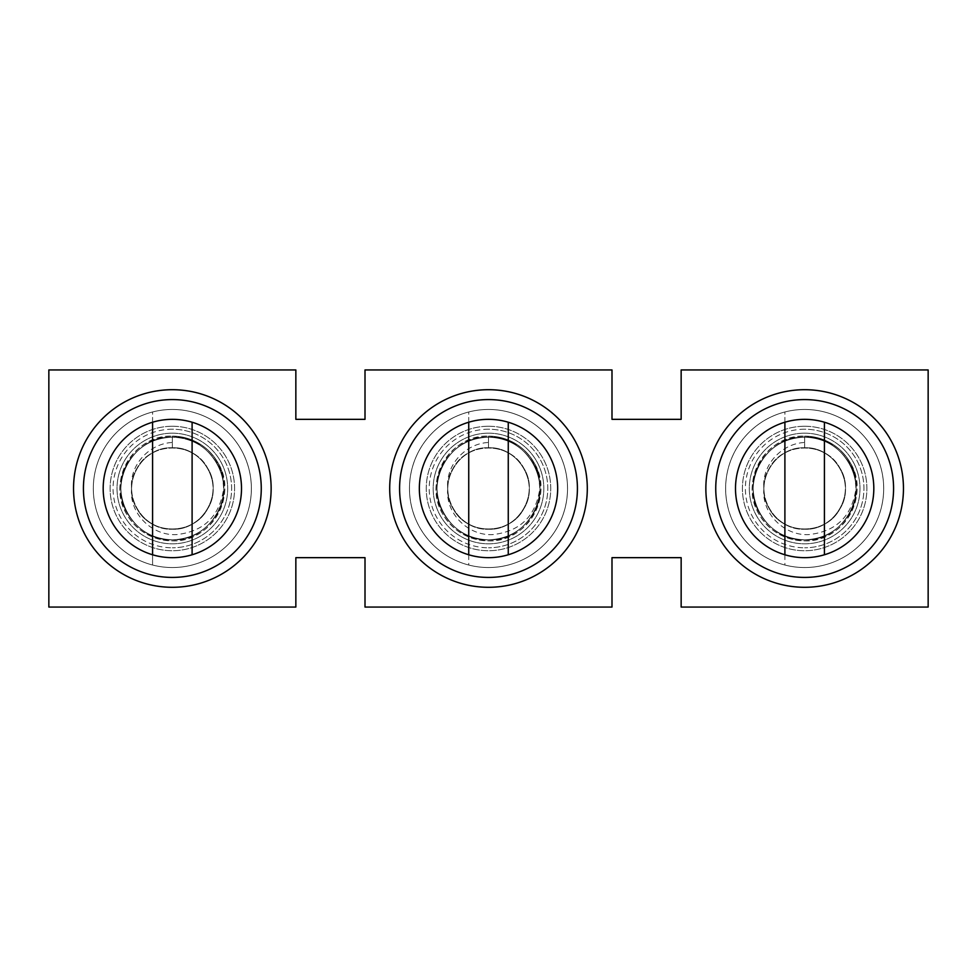 <?xml version="1.0" encoding="UTF-8"?>
<svg xmlns="http://www.w3.org/2000/svg" width="977" height="977" viewBox="0 0 977 977"><rect width="100%" height="100%" fill="white"/><g stroke="black" fill="none" stroke-linecap="round" stroke-linejoin="round"><path stroke-width="0.73" stroke-dasharray="4.88 3.66" d="M152.583 422.223L152.583 411.976A79.039 79.039 0 0 1 172.343 409.461A79.039 79.039 0 0 0 93.303 488.5A79.039 79.039 0 0 0 172.343 567.539A79.039 79.039 0 0 0 251.382 488.5A79.039 79.039 0 0 0 172.343 409.461A79.039 79.039 0 0 1 192.103 565.024A79.039 79.039 0 0 1 152.583 565.024L152.583 554.777M172.343 540.867C211.069 542.65 238.596 494.96 217.7 462.316C207.209 445.573 192.09 436.841 172.343 436.133A52.367 52.367 0 0 1 224.71 488.5A52.367 52.367 0 0 1 172.343 540.867A52.367 52.367 0 0 1 119.988 488.5A52.367 52.367 0 0 1 172.343 436.133C133.629 434.35 106.102 482.04 126.998 514.684C137.488 531.427 152.607 540.159 172.343 540.867M152.583 411.976A79.039 79.039 0 0 0 152.583 565.024L152.583 411.976M192.103 422.223L192.103 554.777M172.343 442.483L172.343 437.195C152.998 437.891 138.184 446.44 127.914 462.842C107.433 494.826 134.411 541.551 172.343 539.805C210.287 541.551 237.264 494.826 216.784 462.842C206.501 446.44 191.7 437.891 172.343 437.195C152.998 437.891 138.184 446.44 127.914 462.842C107.433 494.826 134.411 541.551 172.343 539.805C210.287 541.551 237.264 494.826 216.784 462.842C206.501 446.44 191.7 437.891 172.343 437.195C134.411 435.449 107.433 482.174 127.914 514.158C138.184 530.56 152.998 539.109 172.343 539.805C191.7 539.109 206.501 530.56 216.784 514.158C237.264 482.174 210.287 435.449 172.343 437.195C152.998 437.891 138.184 446.44 127.914 462.842C107.433 494.826 134.411 541.551 172.343 539.805C191.7 539.109 206.501 530.56 216.784 514.158C237.264 482.174 210.287 435.449 172.343 437.195C134.411 435.449 107.433 482.174 127.914 514.158C138.184 530.56 152.998 539.109 172.343 539.805C210.287 541.551 237.264 494.826 216.784 462.842C206.501 446.44 191.7 437.891 172.343 437.195C152.998 437.891 138.184 446.44 127.914 462.842C107.433 494.826 134.411 541.551 172.343 539.805C191.7 539.109 206.501 530.56 216.784 514.158C237.264 482.174 210.287 435.449 172.343 437.195C152.998 437.891 138.184 446.44 127.914 462.842C107.433 494.826 134.411 541.551 172.343 539.805C191.7 539.109 206.501 530.56 216.784 514.158C237.264 482.174 210.287 435.449 172.343 437.195C152.998 437.891 138.184 446.44 127.914 462.842C107.433 494.826 134.411 541.551 172.343 539.805C210.287 541.551 237.264 494.826 216.784 462.842C206.501 446.44 191.7 437.891 172.343 437.195L172.343 442.483C149.261 443.485 129.196 465.174 131.614 488.5C130.894 510.421 150.727 529.644 172.343 529.241C202.471 530.621 223.892 493.519 207.625 468.13C199.467 455.099 187.706 448.309 172.343 447.759C142.227 446.379 120.806 483.481 137.073 508.87C150.922 535.652 193.764 535.652 207.625 508.87C223.892 483.481 202.471 446.379 172.343 447.759C156.979 448.309 145.231 455.099 137.073 468.13C120.806 493.519 142.227 530.621 172.343 529.241C202.471 530.621 223.892 493.519 207.625 468.13C193.764 441.348 150.922 441.348 137.073 468.13C120.806 493.519 142.227 530.621 172.343 529.241C187.706 528.691 199.467 521.901 207.625 508.87C223.892 483.481 202.471 446.379 172.343 447.759C156.979 448.309 145.231 455.099 137.073 468.13C129.868 481.71 129.868 495.29 137.073 508.87C150.922 535.652 193.764 535.652 207.625 508.87C214.83 495.29 214.83 481.71 207.625 468.13C193.764 441.348 150.922 441.348 137.073 468.13C129.868 481.71 129.868 495.29 137.073 508.87C150.922 535.652 193.764 535.652 207.625 508.87C214.83 495.29 214.83 481.71 207.625 468.13C193.764 441.348 150.922 441.348 137.073 468.13C120.806 493.519 142.227 530.621 172.343 529.241C202.471 530.621 223.892 493.519 207.625 468.13C199.467 455.099 187.706 448.309 172.343 447.759C142.227 446.379 120.806 483.481 137.073 508.87C145.231 521.901 156.979 528.691 172.343 529.241C202.471 530.621 223.892 493.519 207.625 468.13C199.467 455.099 187.706 448.309 172.343 447.759C142.227 446.379 120.806 483.481 137.073 508.87C150.922 535.652 193.764 535.652 207.625 508.87C223.892 483.481 202.471 446.379 172.343 447.759L172.343 437.195L172.343 447.759M131.614 488.5C128.964 513.304 151.911 535.946 176.483 534.614C204.034 531.549 219.764 516.174 223.648 488.5L222.304 472.795C213.755 449.921 197.11 437.696 172.343 436.133L172.343 437.195L172.343 436.133A52.367 52.367 0 0 1 222.304 472.795M172.343 419.341A69.159 69.159 0 0 0 103.183 488.5A69.159 69.159 0 0 0 172.343 557.659A69.159 69.159 0 0 0 241.502 488.5A69.159 69.159 0 0 0 172.343 419.341A69.159 69.159 0 0 0 103.183 488.5A69.159 69.159 0 0 0 172.343 557.659A69.159 69.159 0 0 0 241.502 488.5A69.159 69.159 0 0 0 172.343 419.341A69.159 69.159 0 0 0 103.183 488.5A69.159 69.159 0 0 0 172.343 557.659A69.159 69.159 0 0 0 241.502 488.5A69.159 69.159 0 0 0 172.343 419.341M172.343 587.299A98.799 98.799 0 0 0 271.142 488.5A98.799 98.799 0 0 0 172.343 389.701A98.799 98.799 0 0 0 73.544 488.5A98.799 98.799 0 0 0 172.343 587.299M488.5 433.177A55.323 55.323 0 0 0 433.177 488.5A55.323 55.323 0 0 0 488.5 543.823A55.323 55.323 0 0 0 543.823 488.5A55.323 55.323 0 0 0 488.5 433.177A55.323 55.323 0 0 0 433.177 488.5A55.323 55.323 0 0 0 488.5 543.823A55.323 55.323 0 0 0 543.823 488.5A55.323 55.323 0 0 0 488.5 433.177M468.74 422.223L468.74 411.976A79.039 79.039 0 0 1 488.5 409.461A79.039 79.039 0 0 0 409.461 488.5A79.039 79.039 0 0 0 488.5 567.539A79.039 79.039 0 0 0 567.539 488.5A79.039 79.039 0 0 0 488.5 409.461A79.039 79.039 0 0 1 567.539 488.5A79.039 79.039 0 0 1 488.5 567.539A79.039 79.039 0 0 0 567.539 488.5A79.039 79.039 0 0 0 488.5 409.461A79.039 79.039 0 0 1 567.539 488.5A79.039 79.039 0 0 1 488.5 567.539A79.039 79.039 0 0 1 409.461 488.5A79.039 79.039 0 0 1 488.5 409.461A79.039 79.039 0 0 0 409.461 488.5A79.039 79.039 0 0 0 488.5 567.539A79.039 79.039 0 0 1 409.461 488.5A79.039 79.039 0 0 1 488.5 409.461A79.039 79.039 0 0 0 409.461 488.5A79.039 79.039 0 0 0 488.5 567.539A79.039 79.039 0 0 0 567.539 488.5A79.039 79.039 0 0 0 488.5 409.461A79.039 79.039 0 0 1 508.26 565.024A79.039 79.039 0 0 1 468.74 565.024L468.74 554.777M488.5 557.659A69.159 69.159 0 0 0 557.659 488.5A69.159 69.159 0 0 0 488.5 419.341A69.159 69.159 0 0 0 419.341 488.5A69.159 69.159 0 0 0 488.5 557.659A69.159 69.159 0 0 0 557.659 488.5A69.159 69.159 0 0 0 488.5 419.341A69.159 69.159 0 0 0 419.341 488.5A69.159 69.159 0 0 0 488.5 557.659A69.159 69.159 0 0 0 557.659 488.5A69.159 69.159 0 0 0 488.5 419.341A69.159 69.159 0 0 0 419.341 488.5A69.159 69.159 0 0 0 488.5 557.659M488.5 429.221A59.279 59.279 0 0 0 429.221 488.5A59.279 59.279 0 0 0 488.5 547.779A59.279 59.279 0 0 1 429.221 488.5A59.279 59.279 0 0 1 488.5 429.221A59.279 59.279 0 0 1 547.779 488.5A59.279 59.279 0 0 1 488.5 547.779A59.279 59.279 0 0 0 547.779 488.5A59.279 59.279 0 0 0 488.5 429.221M804.657 433.177A55.323 55.323 0 0 0 749.322 488.5A55.323 55.323 0 0 0 804.657 543.823A55.323 55.323 0 0 0 859.98 488.5A55.323 55.323 0 0 0 804.657 433.177A55.323 55.323 0 0 0 749.322 488.5A55.323 55.323 0 0 0 804.657 543.823A55.323 55.323 0 0 0 859.98 488.5A55.323 55.323 0 0 0 804.657 433.177M784.897 422.223L784.897 411.976A79.039 79.039 0 0 1 804.657 409.461A79.039 79.039 0 0 0 725.618 488.5A79.039 79.039 0 0 0 804.657 567.539A79.039 79.039 0 0 0 883.697 488.5A79.039 79.039 0 0 0 804.657 409.461A79.039 79.039 0 0 1 883.697 488.5A79.039 79.039 0 0 1 804.657 567.539A79.039 79.039 0 0 0 883.697 488.5A79.039 79.039 0 0 0 804.657 409.461A79.039 79.039 0 0 1 883.697 488.5A79.039 79.039 0 0 1 804.657 567.539A79.039 79.039 0 0 1 725.618 488.5A79.039 79.039 0 0 1 804.657 409.461A79.039 79.039 0 0 0 725.618 488.5A79.039 79.039 0 0 0 804.657 567.539A79.039 79.039 0 0 1 725.618 488.5A79.039 79.039 0 0 1 804.657 409.461A79.039 79.039 0 0 0 725.618 488.5A79.039 79.039 0 0 0 804.657 567.539A79.039 79.039 0 0 0 883.697 488.5A79.039 79.039 0 0 0 804.657 409.461A79.039 79.039 0 0 1 824.417 565.024A79.039 79.039 0 0 1 784.897 565.024L784.897 554.777M804.657 557.659A69.159 69.159 0 0 0 873.817 488.5A69.159 69.159 0 0 0 804.657 419.341A69.159 69.159 0 0 0 735.498 488.5A69.159 69.159 0 0 0 804.657 557.659A69.159 69.159 0 0 0 873.817 488.5A69.159 69.159 0 0 0 804.657 419.341A69.159 69.159 0 0 0 735.498 488.5A69.159 69.159 0 0 0 804.657 557.659A69.159 69.159 0 0 0 873.817 488.5A69.159 69.159 0 0 0 804.657 419.341A69.159 69.159 0 0 0 735.498 488.5A69.159 69.159 0 0 0 804.657 557.659M804.657 429.221A59.279 59.279 0 0 0 745.378 488.5A59.279 59.279 0 0 0 804.657 547.779A59.279 59.279 0 0 1 745.378 488.5A59.279 59.279 0 0 1 804.657 429.221A59.279 59.279 0 0 1 863.937 488.5A59.279 59.279 0 0 1 804.657 547.779A59.279 59.279 0 0 0 863.937 488.5A59.279 59.279 0 0 0 804.657 429.221M488.5 540.867C527.214 542.65 554.753 494.96 533.845 462.316C523.367 445.573 508.248 436.841 488.5 436.133A52.367 52.367 0 0 1 540.867 488.5A52.367 52.367 0 0 1 488.5 540.867A52.367 52.367 0 0 1 436.133 488.5A52.367 52.367 0 0 1 488.5 436.133C449.786 434.35 422.247 482.04 443.155 514.684C453.633 531.427 468.752 540.159 488.5 540.867M468.74 411.976A79.039 79.039 0 0 0 468.74 565.024L468.74 411.976M508.26 422.223L508.26 554.777M488.5 442.483L488.5 437.195C450.568 435.449 423.591 482.174 444.071 514.158C454.342 530.56 469.155 539.109 488.5 539.805C526.432 541.551 553.409 494.826 532.929 462.842C522.658 446.44 507.845 437.891 488.5 437.195C469.155 437.891 454.342 446.44 444.071 462.842C423.591 494.826 450.568 541.551 488.5 539.805C526.432 541.551 553.409 494.826 532.929 462.842C522.658 446.44 507.845 437.891 488.5 437.195C469.155 437.891 454.342 446.44 444.071 462.842C423.591 494.826 450.568 541.551 488.5 539.805C507.845 539.109 522.658 530.56 532.929 514.158C553.409 482.174 526.432 435.449 488.5 437.195C469.155 437.891 454.342 446.44 444.071 462.842C423.591 494.826 450.568 541.551 488.5 539.805C526.432 541.551 553.409 494.826 532.929 462.842C522.658 446.44 507.845 437.891 488.5 437.195C450.568 435.449 423.591 482.174 444.071 514.158C454.342 530.56 469.155 539.109 488.5 539.805C507.845 539.109 522.658 530.56 532.929 514.158C553.409 482.174 526.432 435.449 488.5 437.195C450.568 435.449 423.591 482.174 444.071 514.158C454.342 530.56 469.155 539.109 488.5 539.805C507.845 539.109 522.658 530.56 532.929 514.158C553.409 482.174 526.432 435.449 488.5 437.195C469.155 437.891 454.342 446.44 444.071 462.842C423.591 494.826 450.568 541.551 488.5 539.805C507.845 539.109 522.658 530.56 532.929 514.158C553.409 482.174 526.432 435.449 488.5 437.195C469.155 437.891 454.342 446.44 444.071 462.842C423.591 494.826 450.568 541.551 488.5 539.805C526.432 541.551 553.409 494.826 532.929 462.842C522.658 446.44 507.845 437.891 488.5 437.195L488.5 442.483C465.418 443.485 445.353 465.174 447.759 488.5C447.051 510.421 466.884 529.644 488.5 529.241C518.616 530.621 540.037 493.519 523.782 468.13C515.624 455.099 503.863 448.309 488.5 447.759C458.384 446.379 436.963 483.481 453.218 508.87C467.079 535.652 509.921 535.652 523.782 508.87C540.037 483.481 518.616 446.379 488.5 447.759C473.137 448.309 461.376 455.099 453.218 468.13C436.963 493.519 458.384 530.621 488.5 529.241C518.616 530.621 540.037 493.519 523.782 468.13C509.921 441.348 467.079 441.348 453.218 468.13C436.963 493.519 458.384 530.621 488.5 529.241C503.863 528.691 515.624 521.901 523.782 508.87C540.037 483.481 518.616 446.379 488.5 447.759C473.137 448.309 461.376 455.099 453.218 468.13C446.013 481.71 446.013 495.29 453.218 508.87C467.079 535.652 509.921 535.652 523.782 508.87C530.987 495.29 530.987 481.71 523.782 468.13C509.921 441.348 467.079 441.348 453.218 468.13C446.013 481.71 446.013 495.29 453.218 508.87C467.079 535.652 509.921 535.652 523.782 508.87C530.987 495.29 530.987 481.71 523.782 468.13C509.921 441.348 467.079 441.348 453.218 468.13C436.963 493.519 458.384 530.621 488.5 529.241C518.616 530.621 540.037 493.519 523.782 468.13C515.624 455.099 503.863 448.309 488.5 447.759C458.384 446.379 436.963 483.481 453.218 508.87C461.376 521.901 473.137 528.691 488.5 529.241C518.616 530.621 540.037 493.519 523.782 468.13C515.624 455.099 503.863 448.309 488.5 447.759C458.384 446.379 436.963 483.481 453.218 508.87C467.079 535.652 509.921 535.652 523.782 508.87C540.037 483.481 518.616 446.379 488.5 447.759L488.5 437.195L488.5 447.759M447.759 488.5C445.121 513.304 468.056 535.946 492.628 534.614C520.191 531.549 535.921 516.174 539.805 488.5L538.449 472.795C529.913 449.921 513.267 437.696 488.5 436.133L488.5 437.195L488.5 436.133A52.367 52.367 0 0 1 538.449 472.795M804.657 540.867C843.371 542.65 870.898 494.96 850.002 462.316C839.512 445.573 824.393 436.841 804.657 436.133A52.367 52.367 0 0 1 857.012 488.5A52.367 52.367 0 0 1 804.657 540.867A52.367 52.367 0 0 1 752.29 488.5A52.367 52.367 0 0 1 804.657 436.133C765.931 434.35 738.404 482.04 759.3 514.684C769.791 531.427 784.91 540.159 804.657 540.867M784.897 411.976A79.039 79.039 0 0 0 784.897 565.024L784.897 411.976M824.417 422.223L824.417 554.777M804.657 442.483L804.657 437.195C766.713 435.449 739.736 482.174 760.216 514.158C770.499 530.56 785.3 539.109 804.657 539.805C842.589 541.551 869.567 494.826 849.086 462.842C838.816 446.44 824.002 437.891 804.657 437.195C785.3 437.891 770.499 446.44 760.216 462.842C739.736 494.826 766.713 541.551 804.657 539.805C842.589 541.551 869.567 494.826 849.086 462.842C838.816 446.44 824.002 437.891 804.657 437.195C785.3 437.891 770.499 446.44 760.216 462.842C739.736 494.826 766.713 541.551 804.657 539.805C824.002 539.109 838.816 530.56 849.086 514.158C869.567 482.174 842.589 435.449 804.657 437.195C785.3 437.891 770.499 446.44 760.216 462.842C739.736 494.826 766.713 541.551 804.657 539.805C842.589 541.551 869.567 494.826 849.086 462.842C838.816 446.44 824.002 437.891 804.657 437.195C766.713 435.449 739.736 482.174 760.216 514.158C770.499 530.56 785.3 539.109 804.657 539.805C824.002 539.109 838.816 530.56 849.086 514.158C869.567 482.174 842.589 435.449 804.657 437.195C766.713 435.449 739.736 482.174 760.216 514.158C770.499 530.56 785.3 539.109 804.657 539.805C824.002 539.109 838.816 530.56 849.086 514.158C869.567 482.174 842.589 435.449 804.657 437.195C785.3 437.891 770.499 446.44 760.216 462.842C739.736 494.826 766.713 541.551 804.657 539.805C824.002 539.109 838.816 530.56 849.086 514.158C869.567 482.174 842.589 435.449 804.657 437.195C785.3 437.891 770.499 446.44 760.216 462.842C739.736 494.826 766.713 541.551 804.657 539.805C842.589 541.551 869.567 494.826 849.086 462.842C838.816 446.44 824.002 437.891 804.657 437.195L804.657 442.483C781.563 443.485 761.498 465.174 763.916 488.5C763.196 510.421 783.029 529.644 804.657 529.241C834.773 530.621 856.194 493.519 839.927 468.13C831.769 455.099 820.021 448.309 804.657 447.759C774.529 446.379 753.108 483.481 769.375 508.87C783.236 535.652 826.078 535.652 839.927 508.87C856.194 483.481 834.773 446.379 804.657 447.759C789.294 448.309 777.533 455.099 769.375 468.13C753.108 493.519 774.529 530.621 804.657 529.241C834.773 530.621 856.194 493.519 839.927 468.13C826.078 441.348 783.236 441.348 769.375 468.13C753.108 493.519 774.529 530.621 804.657 529.241C820.021 528.691 831.769 521.901 839.927 508.87C856.194 483.481 834.773 446.379 804.657 447.759C789.294 448.309 777.533 455.099 769.375 468.13C762.17 481.71 762.17 495.29 769.375 508.87C783.236 535.652 826.078 535.652 839.927 508.87C847.132 495.29 847.132 481.71 839.927 468.13C826.078 441.348 783.236 441.348 769.375 468.13C762.17 481.71 762.17 495.29 769.375 508.87C783.236 535.652 826.078 535.652 839.927 508.87C847.132 495.29 847.132 481.71 839.927 468.13C826.078 441.348 783.236 441.348 769.375 468.13C753.108 493.519 774.529 530.621 804.657 529.241C834.773 530.621 856.194 493.519 839.927 468.13C831.769 455.099 820.021 448.309 804.657 447.759C774.529 446.379 753.108 483.481 769.375 508.87C777.533 521.901 789.294 528.691 804.657 529.241C834.773 530.621 856.194 493.519 839.927 468.13C831.769 455.099 820.021 448.309 804.657 447.759C774.529 446.379 753.108 483.481 769.375 508.87C783.236 535.652 826.078 535.652 839.927 508.87C856.194 483.481 834.773 446.379 804.657 447.759L804.657 437.195L804.657 447.759M763.916 488.5C761.278 513.304 784.213 535.946 808.785 534.614C836.349 531.549 852.066 516.174 855.962 488.5L854.606 472.795C846.07 449.921 829.412 437.696 804.657 436.133L804.657 437.195L804.657 436.133A52.367 52.367 0 0 1 854.606 472.795M488.5 587.299A98.799 98.799 0 0 0 587.299 488.5A98.799 98.799 0 0 0 488.5 389.701A98.799 98.799 0 0 0 389.701 488.5A98.799 98.799 0 0 0 488.5 587.299M804.657 587.299A98.799 98.799 0 0 0 903.456 488.5A98.799 98.799 0 0 0 804.657 389.701A98.799 98.799 0 0 0 705.858 488.5A98.799 98.799 0 0 0 804.657 587.299M804.657 426.253A62.247 62.247 0 0 0 742.41 488.5A62.247 62.247 0 0 0 804.657 550.747A62.247 62.247 0 0 0 866.892 488.5A62.247 62.247 0 0 0 804.657 426.253A62.247 62.247 0 0 0 742.41 488.5A62.247 62.247 0 0 0 804.657 550.747A62.247 62.247 0 0 0 866.892 488.5A62.247 62.247 0 0 0 804.657 426.253M488.5 426.253A62.247 62.247 0 0 0 426.253 488.5A62.247 62.247 0 0 0 488.5 550.747A62.247 62.247 0 0 0 550.747 488.5A62.247 62.247 0 0 0 488.5 426.253A62.247 62.247 0 0 0 426.253 488.5A62.247 62.247 0 0 0 488.5 550.747A62.247 62.247 0 0 0 550.747 488.5A62.247 62.247 0 0 0 488.5 426.253M172.343 426.253A62.247 62.247 0 0 0 110.108 488.5A62.247 62.247 0 0 0 172.343 550.747A62.247 62.247 0 0 0 234.59 488.5A62.247 62.247 0 0 0 172.343 426.253A62.247 62.247 0 0 0 110.108 488.5A62.247 62.247 0 0 0 172.343 550.747A62.247 62.247 0 0 0 234.59 488.5A62.247 62.247 0 0 0 172.343 426.253M611.993 607.059L611.993 557.659L681.152 557.659L681.152 607.059L928.15 607.059L928.15 369.941L681.152 369.941L681.152 419.341L611.993 419.341L611.993 369.941L365.007 369.941L365.007 419.341L295.848 419.341L295.848 369.941L48.85 369.941L48.85 607.059L295.848 607.059L295.848 557.659L365.007 557.659L365.007 607.059L611.993 607.059M172.343 433.177A55.323 55.323 0 0 0 117.02 488.5A55.323 55.323 0 0 0 172.343 543.823A55.323 55.323 0 0 0 227.678 488.5A55.323 55.323 0 0 0 172.343 433.177A55.323 55.323 0 0 0 117.02 488.5A55.323 55.323 0 0 0 172.343 543.823A55.323 55.323 0 0 0 227.678 488.5A55.323 55.323 0 0 0 172.343 433.177M172.343 567.539A79.039 79.039 0 0 0 251.382 488.5A79.039 79.039 0 0 0 172.343 409.461A79.039 79.039 0 0 1 251.382 488.5A79.039 79.039 0 0 1 172.343 567.539A79.039 79.039 0 0 0 251.382 488.5A79.039 79.039 0 0 0 172.343 409.461A79.039 79.039 0 0 1 251.382 488.5A79.039 79.039 0 0 1 172.343 567.539A79.039 79.039 0 0 1 93.303 488.5A79.039 79.039 0 0 1 172.343 409.461A79.039 79.039 0 0 0 93.303 488.5A79.039 79.039 0 0 0 172.343 567.539A79.039 79.039 0 0 1 93.303 488.5A79.039 79.039 0 0 1 172.343 409.461A79.039 79.039 0 0 0 93.303 488.5A79.039 79.039 0 0 0 172.343 567.539M172.343 429.221A59.279 59.279 0 0 0 113.063 488.5A59.279 59.279 0 0 0 172.343 547.779A59.279 59.279 0 0 1 113.063 488.5A59.279 59.279 0 0 1 172.343 429.221A59.279 59.279 0 0 1 231.622 488.5A59.279 59.279 0 0 1 172.343 547.779A59.279 59.279 0 0 0 231.622 488.5A59.279 59.279 0 0 0 172.343 429.221M172.343 437.195C134.411 435.449 107.433 482.174 127.914 514.158C138.184 530.56 152.998 539.109 172.343 539.805C191.7 539.109 206.501 530.56 216.784 514.158C237.264 482.174 210.287 435.449 172.343 437.195M488.5 437.195C469.155 437.891 454.342 446.44 444.071 462.842C423.591 494.826 450.568 541.551 488.5 539.805C507.845 539.109 522.658 530.56 532.929 514.158C553.409 482.174 526.432 435.449 488.5 437.195M804.657 437.195C785.3 437.891 770.499 446.44 760.216 462.842C739.736 494.826 766.713 541.551 804.657 539.805C824.002 539.109 838.816 530.56 849.086 514.158C869.567 482.174 842.589 435.449 804.657 437.195"/><path stroke-width="1.47" d="M152.583 422.223L152.583 554.777M192.103 554.777L192.103 422.223M172.343 389.701A98.799 98.799 0 0 1 271.142 488.5A98.799 98.799 0 0 1 172.343 587.299A98.799 98.799 0 0 1 73.544 488.5A98.799 98.799 0 0 1 172.343 389.701A98.799 98.799 0 0 0 73.544 488.5A98.799 98.799 0 0 0 172.343 587.299M172.343 419.341A69.159 69.159 0 0 0 103.183 488.5A69.159 69.159 0 0 0 172.343 557.659A69.159 69.159 0 0 0 241.502 488.5A69.159 69.159 0 0 0 172.343 419.341M468.74 422.223L468.74 554.777M508.26 554.777L508.26 422.223M784.897 422.223L784.897 554.777M824.417 554.777L824.417 422.223M488.5 389.701A98.799 98.799 0 0 1 587.299 488.5A98.799 98.799 0 0 1 488.5 587.299A98.799 98.799 0 0 1 389.701 488.5A98.799 98.799 0 0 1 488.5 389.701A98.799 98.799 0 0 0 389.701 488.5A98.799 98.799 0 0 0 488.5 587.299M488.5 419.341A69.159 69.159 0 0 0 419.341 488.5A69.159 69.159 0 0 0 488.5 557.659A69.159 69.159 0 0 0 557.659 488.5A69.159 69.159 0 0 0 488.5 419.341M804.657 389.701A98.799 98.799 0 0 1 903.456 488.5A98.799 98.799 0 0 1 804.657 587.299A98.799 98.799 0 0 1 705.858 488.5A98.799 98.799 0 0 1 804.657 389.701A98.799 98.799 0 0 0 705.858 488.5A98.799 98.799 0 0 0 804.657 587.299M804.657 419.341A69.159 69.159 0 0 0 735.498 488.5A69.159 69.159 0 0 0 804.657 557.659A69.159 69.159 0 0 0 873.817 488.5A69.159 69.159 0 0 0 804.657 419.341M611.993 607.059L611.993 557.659L681.152 557.659L681.152 607.059L928.15 607.059L928.15 369.941L681.152 369.941L681.152 419.341L611.993 419.341L611.993 369.941L365.007 369.941L365.007 419.341L295.848 419.341L295.848 369.941L48.85 369.941L48.85 607.059L295.848 607.059L295.848 557.659L365.007 557.659L365.007 607.059L611.993 607.059M172.343 577.419A88.919 88.919 0 0 0 261.262 488.5A88.919 88.919 0 0 0 172.343 399.581A88.919 88.919 0 0 0 83.424 488.5A88.919 88.919 0 0 0 172.343 577.419M488.5 577.419A88.919 88.919 0 0 0 577.419 488.5A88.919 88.919 0 0 0 488.5 399.581A88.919 88.919 0 0 0 399.581 488.5A88.919 88.919 0 0 0 488.5 577.419M804.657 577.419A88.919 88.919 0 0 0 893.576 488.5A88.919 88.919 0 0 0 804.657 399.581A88.919 88.919 0 0 0 715.738 488.5A88.919 88.919 0 0 0 804.657 577.419"/></g></svg>
